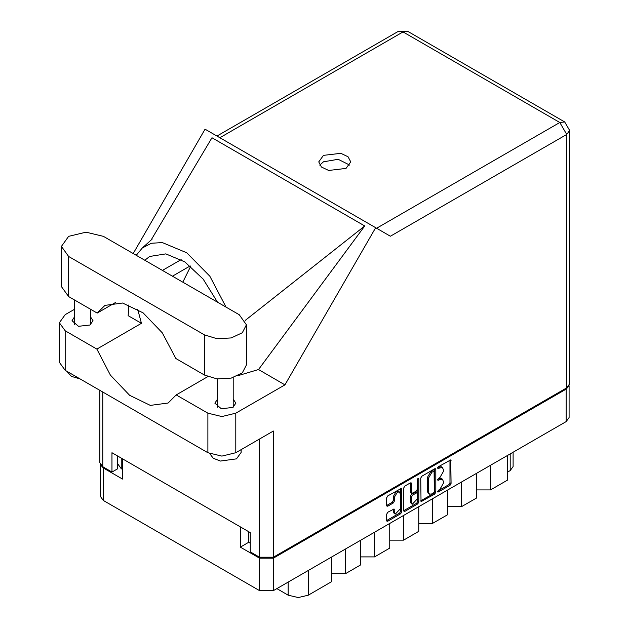 <?xml version="1.0" encoding="UTF-8"?>
<svg xmlns="http://www.w3.org/2000/svg" width="629" height="629" viewBox="0 0 629 629"><rect width="100%" height="100%" fill="white"/><g stroke="black" fill="none" stroke-linecap="round" stroke-linejoin="round"><path stroke-width="0.94" d="M399.407 491.957L398.291 491.312L396.223 491.516L393.29 496.588L394.407 497.232L397.331 492.161L399.407 491.957L400.264 493.851L400.264 508.83L395.264 514.105L394.407 512.21L394.084 509.01L387.786 512.273L386.693 514.168L386.693 520.553L387.008 521.26L387.786 521.189L400.704 513.728L401.797 511.833L401.475 488.371L387.786 495.911L386.693 497.806L386.693 505.512L387.008 506.219L387.786 506.148L393.314 502.956L394.407 501.061L394.407 497.232M418.049 478.433L418.82 478.873L418.049 478.433L417.286 479.762L417.286 489.37L416.186 491.265L411.751 493.458L411.429 483.52L411.107 482.813L410.336 482.891L411.429 483.52M420.73 478.15L421.053 501.612L434.741 494.072L435.834 492.177L435.834 469.431L435.52 468.723L434.741 468.794L421.823 476.255L420.73 478.15M569.056 385.726L569.056 417.585L566.194 421.579L273.356 590.639L259.525 590.639L103.298 500.44L100.436 496.454L100.436 464.595M248.714 531.67L248.714 542.292L240.349 547.12L259.525 558.19L273.356 558.19L566.194 389.131L568.978 385.852M439.883 489.338L438.382 490.203L437.839 492.027L438.382 491.972L450.01 485.258L451.103 483.363L450.789 459.901L438.382 466.694L437.839 468.519L442.36 467.355L443.39 469.619L443.39 471.514L439.883 477.584L438.382 478.449L437.839 480.273L442.36 479.109L443.39 481.374L443.39 483.269L439.883 489.338M417.719 503.9L404.809 511.361L404.03 511.44L403.708 510.701L416.61 503.255L417.719 503.9L418.82 502.005L418.82 478.873M404.809 511.361L403.708 510.724L403.708 487.978L404.809 486.083L410.336 482.891M100.514 464.721L103.298 467.992L122.482 479.07L122.482 458.785M240.349 547.12L240.349 526.843M248.714 542.292L250.271 543.197M121.2 458.046L121.2 468.668L122.482 469.415M121.2 468.668L117.733 463.84L117.733 456.049M513.075 452.243L513.075 466.576L510.213 470.571L507.65 472.049M490.526 465.256L490.526 489.92L507.65 480.037L507.65 455.38M476.703 473.244L476.703 497.901L461.537 506.659L447.706 506.659M490.526 489.92L476.703 489.92M461.537 481.995L461.537 506.659M447.706 489.983L447.706 514.64L432.54 523.399L418.717 523.399M432.54 498.734L432.54 523.399M418.717 506.722L418.717 531.379L403.551 540.138L403.551 515.473M389.721 523.462L389.721 548.118L374.554 556.877L374.554 532.213M389.721 540.138L403.551 540.138M360.731 540.201L360.731 564.858L345.565 573.617L345.565 548.952M360.731 556.877L374.554 556.877M331.735 556.94L331.735 581.597L308.257 595.152L298.225 597.55L288.192 595.152L288.192 582.077M331.735 573.617L345.565 573.617M276.87 588.618L288.192 595.152M442.36 479.109L441.251 478.465L438.775 478.708L439.883 479.353M437.698 479.329L438.775 478.708M442.36 467.355L441.251 466.71L438.775 466.954L439.883 467.599M437.698 467.575L438.775 466.954M437.698 491.084L448.894 484.613L449.994 482.718L449.994 459.996L451.103 460.617M420.73 500.881L433.625 493.435L434.725 491.532L434.725 468.809M433.538 493.002L434.301 491.674L434.081 471.207L431.95 472.175L428.451 478.244L428.451 491.894L429.473 494.166L431.95 493.914L433.538 493.002M434.081 471.207L432.422 470.618L433.538 471.263M429.473 494.166L428.357 493.521L427.335 491.249L427.335 477.6L430.834 471.538L432.422 470.618M410.312 482.899L410.312 492.106L411.751 493.458M417.703 478.732L417.703 501.36L418.82 502.005M411.429 502.319L412.286 504.214L417.286 498.939L417.286 493.663L416.964 492.955L416.186 493.034L412.522 495.149L411.429 497.044L411.429 502.319L410.312 501.675L411.169 503.577L412.286 504.214M416.964 492.955L415.848 492.31L415.077 492.389L416.186 493.034M410.312 501.675L410.312 496.399L411.405 494.504L415.077 492.389M416.61 503.255L417.703 501.36M395.264 514.105L394.147 513.461L393.29 511.566L393.29 509.097M386.693 505.488L392.197 502.312L393.29 500.417L393.29 496.588M387.786 521.189L386.693 520.529L399.588 513.083L400.681 511.188L400.681 488.466M103.408 236.347L86.016 232.187L68.616 236.347L61.414 246.387L68.616 256.435L204.441 334.848L217.036 338.74L231.252 337.93L242.291 332.702L246.442 324.808L239.232 314.759L103.408 236.347M241.119 449.649L241.119 452.385L236.504 458.816L220.37 461.018L213.247 458.219L209.74 453.674M80.009 378.902L71.352 376.346L66.933 371.346M217.469 399.203L214.866 403.189L221.337 408.787L232.769 407.474L235.836 403.189L233.233 399.203M74.615 316.725L72.013 320.719L78.491 326.317L89.916 325.004L92.99 320.719L90.387 316.725M346.06 168.423L350.754 161.889L348.057 156.755L340.871 153.35L323.424 155.355L318.738 161.889L321.435 167.023L328.621 170.428L346.06 168.423M319.744 165.105L323.424 161.795L338.158 159.294L349.748 165.105M61.414 246.387L61.414 286.565L68.616 296.605L97.157 313.085L104.988 305.395L122.553 303.044L143.113 312.88L162.258 332.804L175.9 358.546L204.441 375.026L217.036 378.91L231.252 378.108L242.291 372.871L246.442 364.985L246.442 324.808M566.745 387.841L566.745 134.433L569.615 130.439L569.615 383.847L566.745 387.841L273.356 557.231L273.356 431.038L235.781 452.738L221.84 456.072L207.9 452.738L65.164 370.324L59.385 362.28L59.385 322.748L65.164 330.799L65.164 370.324M59.385 322.748L65.164 314.697L74.615 309.24M128.898 304.868L128.135 315.648L141.47 323.345L96.866 349.103L65.164 330.799M207.9 452.738L207.9 413.206L176.191 394.902L207.806 376.645M207.9 413.206L221.84 416.54L235.781 413.206L284.906 384.838L258.48 369.577L237.982 375.702M150.976 240.302L211.981 137.735L364.757 225.937L245.216 320.373M258.48 369.577L364.757 225.937M284.906 384.838L375.647 227.674L205.03 129.165L133.214 253.558M117.576 455.954L117.576 468.833L111.993 472.049L102.739 466.71L99.877 462.716L99.877 390.373M273.356 557.231L259.525 557.231L250.271 551.885L250.271 532.566L111.993 452.738L111.993 472.049M375.647 227.674L390.334 236.15M96.866 349.103L110.421 375.12L129.637 395.342L150.355 405.391L168.069 403.063L176.191 394.902M190.65 266.303L182.803 282.177M185.319 363.987L197.915 371.259M226.015 307.133L209.858 276.21L186.734 252.787L162.251 242.55L151.385 243.305L142.351 247.983L136.257 255.311M141.47 323.345L137.68 309.201M144.819 260.257L149.592 256.498L165.789 253.912L184.832 261.931L203.183 279.087L217.445 302.187M115.563 302.455L97.157 313.085M566.194 421.579L566.194 389.131M273.356 558.19L273.356 590.639M103.298 467.992L103.298 500.44M259.525 590.639L259.525 558.19M510.213 470.571L510.213 453.894M308.257 570.495L308.257 595.152M437.619 479.778L438.382 480.218M437.619 468.023L438.382 468.463M449.994 482.718L451.103 483.363M448.894 484.613L450.01 485.258M437.619 491.532L438.382 491.972M434.741 468.794L435.834 469.431M434.725 491.532L435.834 492.177M433.625 493.435L434.741 494.072M420.73 500.904L421.823 501.533M430.834 471.538L431.95 472.175M427.335 477.6L428.451 478.244M427.335 491.249L428.451 491.894M410.312 492.106L411.429 492.751M411.405 494.504L412.522 495.149M410.312 496.399L411.429 497.044M393.314 509.081L394.407 509.718M393.29 511.566L394.407 512.21M393.29 500.417L394.407 501.061M392.197 502.312L393.314 502.956M386.693 505.512L387.786 506.148M400.704 488.45L401.797 489.079M400.681 511.188L401.797 511.833M399.588 513.083L400.704 513.728M376.622 228.233L559.834 122.458L403.047 31.937L219.828 137.712M259.525 557.231L259.525 439.018M102.739 392.024L102.739 466.71M235.781 413.206L235.781 452.738M569.615 130.439L564.724 121.971L559.834 122.458L566.745 134.433L390.444 236.221M181.136 259.628L162.431 270.423M190.21 265.941L172.44 276.202M398.157 31.45L403.047 31.937L407.938 31.45L398.157 31.45L216.966 136.061M204.441 375.026L204.441 334.848M68.616 296.605L68.616 256.435M74.615 300.072L74.615 324.713M217.469 378.957L217.469 407.183M152.108 239.13L142.351 247.983M564.724 121.971L407.938 31.45M233.233 377.565L233.233 407.183M90.387 309.177L90.387 324.713"/></g></svg>
